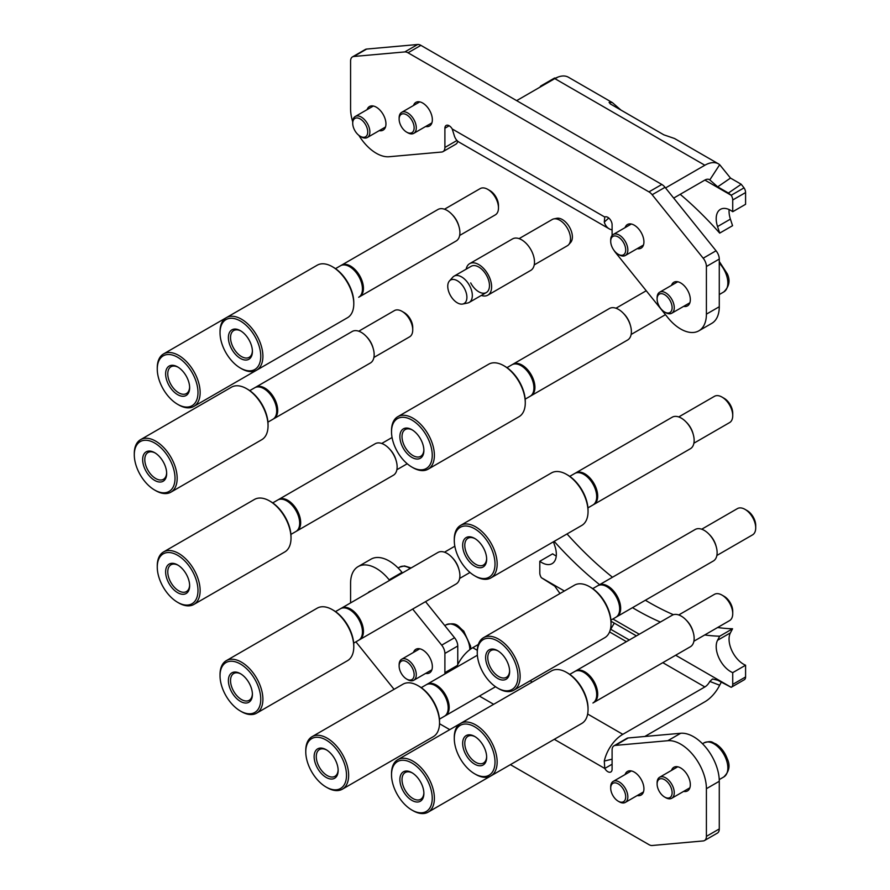 <?xml version="1.0" encoding="UTF-8"?>
<svg xmlns="http://www.w3.org/2000/svg" width="890" height="890" viewBox="0 0 890 890"><rect width="100%" height="100%" fill="white"/><g stroke="black" fill="none" stroke-linecap="round" stroke-linejoin="round"><path stroke-width="1.33" d="M399.221 667.4A10.613 6.13 -120 0 0 406.63 679.037A10.613 6.13 -120 0 0 414.05 673.352A10.613 6.13 -120 0 0 406.062 661.404A10.613 6.13 -120 0 0 399.132 666.043A10.613 6.13 -120 0 0 399.221 667.4M399.132 666.043L399.132 664.808A12.126 6.998 60 0 1 401.646 659.256A12.126 6.998 60 0 1 410.379 661.893A12.126 6.998 60 0 1 416.186 673.163A12.126 6.998 60 0 1 413.772 680.26A12.126 6.998 60 0 1 407.709 679.66L406.63 679.037M611.063 791.043A10.613 6.13 -120 0 0 618.205 801.189A10.613 6.13 -120 0 0 625.347 794.002A10.613 6.13 -120 0 0 617.037 783.289A10.613 6.13 -120 0 0 610.696 788.195A10.613 6.13 -120 0 0 611.063 791.043M610.696 788.195L610.696 786.949A12.126 6.998 60 0 1 613.21 781.398A12.126 6.998 60 0 1 627.439 793.591A12.126 6.998 60 0 1 625.336 802.402A12.126 6.998 60 0 1 619.273 801.801L618.205 801.189M657.921 788.429A10.613 6.13 -120 0 0 664.607 797.04A10.613 6.13 -120 0 0 671.305 788.318A10.613 6.13 -120 0 0 662.861 778.939A10.613 6.13 -120 0 0 657.109 784.046A10.613 6.13 -120 0 0 657.921 788.429M657.109 784.046L657.109 782.811A12.126 6.998 60 0 1 659.624 777.259A12.126 6.998 60 0 1 673.33 787.694A12.126 6.998 60 0 1 671.75 798.263A12.126 6.998 60 0 1 665.687 797.663L664.607 797.04M466.16 269.18A18.189 10.502 60 0 1 469.664 263.651A18.189 10.502 60 0 1 488.432 275.21A18.189 10.502 60 0 1 487.853 295.157A18.189 10.502 60 0 1 481.312 295.435M469.664 263.651L512.54 238.909A18.189 10.502 60 0 1 531.308 250.457A18.189 10.502 60 0 1 530.729 270.404L487.853 295.157M462.689 304.035A13.528 7.81 -120 0 0 465.381 302.411A13.528 7.81 -120 0 0 462.5 285.479A13.528 7.81 -120 0 0 449.394 281.017A13.528 7.81 -120 0 0 449.272 281.162A13.528 7.81 -120 0 0 452.153 298.094A13.528 7.81 -120 0 0 462.689 304.035L467.617 303.023A15.152 8.755 -120 0 0 469.186 302.433A15.152 8.755 -120 0 0 467.406 282.241A15.152 8.755 -120 0 0 454.034 276.178L471.177 266.277A15.152 8.755 60 0 1 486.819 275.911A15.152 8.755 60 0 1 486.341 292.532A15.152 8.755 60 0 1 470.699 282.909M454.034 276.178A15.152 8.755 -120 0 0 452.732 277.246L449.394 281.017M534.234 264.886L567.364 245.751A15.152 8.755 -120 0 0 568.666 244.683A15.152 8.755 -120 0 0 565.584 225.559A15.152 8.755 -120 0 0 553.78 218.907A15.152 8.755 -120 0 0 552.212 219.507L519.081 238.631M568.666 244.683L570.668 242.425A14.184 8.188 -120 0 0 567.787 224.536A14.184 8.188 -120 0 0 556.74 218.306L553.78 218.907M671.505 285.367A13.639 7.877 60 0 1 673.864 282.252A13.639 7.877 60 0 1 684.377 285.913A13.639 7.877 60 0 1 690.328 299.641A13.639 7.877 60 0 1 687.514 305.882A13.639 7.877 60 0 1 683.631 306.371M379.24 130.641A13.639 7.877 -120 0 0 383.123 130.14A13.639 7.877 -120 0 0 385.949 123.899A13.639 7.877 -120 0 0 379.997 110.171A13.639 7.877 -120 0 0 369.483 106.511A13.639 7.877 -120 0 0 367.114 109.637M625.091 227.64A13.639 7.877 60 0 1 627.461 224.514A13.639 7.877 60 0 1 637.974 228.174A13.639 7.877 60 0 1 643.926 241.902A13.639 7.877 60 0 1 641.1 248.143A13.639 7.877 60 0 1 637.218 248.644M413.516 105.487A13.639 7.877 60 0 1 415.886 102.372A13.639 7.877 60 0 1 426.399 106.021A13.639 7.877 60 0 1 432.351 119.75A13.639 7.877 60 0 1 429.525 126.002A13.639 7.877 60 0 1 425.643 126.491M729.133 209.573A20.459 11.815 60 0 0 730.412 219.129L732.559 225.693L719.698 233.113L717.551 226.561A20.459 11.815 60 0 1 720.433 209.35A20.459 11.815 60 0 1 732.726 211.72L732.726 199.983L745.586 192.563L745.586 204.299L732.726 211.72M680.216 194.32A273.586 157.953 60 0 1 719.698 233.113M673.697 198.081L704.858 180.08L731.18 195.277L744.04 187.857L741.214 184.263L728.409 193.03L731.18 195.277A6.063 3.504 60 0 1 732.726 199.983M540.041 87.131A6.063 3.504 60 0 1 541.064 85.829A6.063 3.504 60 0 1 541.354 85.685L542.244 85.863M744.04 187.857A6.063 3.504 60 0 1 745.586 192.563M665.542 187.935L704.858 165.24L554.815 78.609L516.645 100.637M612.098 229.887A27.279 15.753 -60 0 1 609.172 228.808L459.118 142.178A27.279 15.753 120 0 1 454.234 135.469L452.22 128.972A6.063 3.504 -120 0 0 446.146 125.457A6.063 3.504 -120 0 0 444.9 128.227L444.9 147.462L456.982 140.475M444.9 147.462A9.089 5.251 -120 0 1 443.009 151.623A9.089 5.251 -120 0 1 441.685 152.034L389.164 156.729A36.379 21.004 -120 0 1 358.87 135.347M352.718 121.83A36.379 21.004 -120 0 1 350.582 108.725L350.582 61.054A9.089 5.251 -120 0 1 352.462 56.893L365.323 49.473A9.089 5.251 60 0 1 366.658 49.061L417.677 44.5A9.089 5.251 60 0 1 420.892 45.357L408.032 52.788L648.955 191.884L661.815 184.453L420.892 45.357M661.815 184.453A9.089 5.251 60 0 1 665.03 187.312L716.049 250.78A9.089 5.251 60 0 1 719.276 259.068L719.276 306.739A36.379 21.004 60 0 1 711.733 323.393L698.873 330.813A36.379 21.004 -120 0 0 706.404 314.159L719.276 306.739M719.276 259.068L706.404 266.499L706.404 314.159M698.873 330.813A36.379 21.004 -120 0 1 667.823 317.608L615.313 252.27A9.089 5.251 -120 0 1 613.989 250.357M612.098 235.438L612.098 224.758A6.063 3.504 -120 0 0 609.45 218.662A6.063 3.504 -120 0 0 604.777 217.038A6.063 3.504 -120 0 0 604.766 217.038L604.288 222.1L608.76 218.017M706.404 266.499A9.089 5.251 -120 0 0 703.189 258.211L652.17 194.732A9.089 5.251 -120 0 0 648.955 191.884M408.032 52.788A9.089 5.251 -120 0 0 404.817 51.92L353.797 56.482A9.089 5.251 -120 0 0 352.462 56.893M457.683 141.143A9.089 5.251 60 0 1 455.869 144.191L443.009 151.623M609.172 228.808A27.279 15.753 -60 0 1 604.288 222.1M620.931 110.06L612.409 102.628L609.094 102.35L610.262 103.896L663.851 134.835L674.542 138.506L718.497 163.882A27.279 15.753 120 0 0 704.858 165.24M741.214 184.263L730.501 178.078L719.676 164.695L709.797 179.902A9.089 5.251 120 0 0 709.408 179.635A9.089 5.251 120 0 0 704.858 180.08M719.676 164.695A27.279 15.753 120 0 0 718.497 163.882M554.815 78.609A27.279 15.753 -60 0 1 568.454 77.252L612.409 102.628M556.873 77.831L554.214 78.264L541.354 85.685L541.954 86.03M730.501 178.078L717.696 186.844L709.797 179.902M728.409 193.03L717.696 186.844M657.921 303.401A10.613 6.13 -120 0 0 664.607 312.012A10.613 6.13 -120 0 0 671.305 303.29A10.613 6.13 -120 0 0 662.861 293.911A10.613 6.13 -120 0 0 657.109 299.018A10.613 6.13 -120 0 0 657.921 303.401M657.109 299.018L657.109 297.783A12.126 6.998 60 0 1 659.624 292.232A12.126 6.998 60 0 1 673.33 302.667A12.126 6.998 60 0 1 671.75 313.236A12.126 6.998 60 0 1 665.687 312.635L664.607 312.012M612.131 247.209A10.613 6.13 -120 0 0 618.205 254.273A10.613 6.13 -120 0 0 624.891 253.405A10.613 6.13 -120 0 0 624.268 244.027A10.613 6.13 -120 0 0 615.88 236.039A10.613 6.13 -120 0 0 610.696 241.279A10.613 6.13 -120 0 0 612.131 247.209M610.696 241.279L610.696 240.044A12.126 6.998 60 0 1 613.21 234.493A12.126 6.998 60 0 1 626.204 243.181A12.126 6.998 60 0 1 625.336 255.497A12.126 6.998 60 0 1 619.273 254.896L618.205 254.273M401.179 126.258A10.613 6.13 -120 0 0 406.63 132.132A10.613 6.13 -120 0 0 413.516 130.875A10.613 6.13 -120 0 0 412.092 120.673A10.613 6.13 -120 0 0 403.86 113.82A10.613 6.13 -120 0 0 399.132 119.138A10.613 6.13 -120 0 0 401.179 126.258M399.132 119.138L399.132 117.903A12.126 6.998 60 0 1 401.646 112.351A12.126 6.998 60 0 1 413.939 119.649A12.126 6.998 60 0 1 413.772 133.344A12.126 6.998 60 0 1 407.709 132.744L406.63 132.132M355.266 131.264A10.613 6.13 -120 0 0 360.228 136.27A10.613 6.13 -120 0 0 367.247 134.724A10.613 6.13 -120 0 0 365.178 123.966A10.613 6.13 -120 0 0 357.135 117.936A10.613 6.13 -120 0 0 352.718 123.276A10.613 6.13 -120 0 0 355.266 131.264M352.718 123.276L352.718 122.041A12.126 6.998 60 0 1 355.232 116.49A12.126 6.998 60 0 1 366.958 122.82A12.126 6.998 60 0 1 367.359 137.494A12.126 6.998 60 0 1 361.296 136.893L360.228 136.27M683.631 791.399A13.639 7.877 -120 0 0 687.514 790.91A13.639 7.877 -120 0 0 690.328 784.669A13.639 7.877 -120 0 0 684.377 770.94A13.639 7.877 -120 0 0 673.864 767.28A13.639 7.877 -120 0 0 671.505 770.395M717.607 627.517A273.586 157.953 60 0 0 732.559 628.774L730.412 632.857A20.459 11.815 -120 0 0 729.055 639.131A20.459 11.815 -120 0 0 745.586 665.219L745.586 676.956A6.063 3.504 60 0 1 744.329 679.726A6.063 3.504 60 0 1 744.04 679.871M732.559 628.774L719.698 636.205L717.551 640.288A20.459 11.815 -120 0 0 716.194 646.563A20.459 11.815 -120 0 0 732.726 672.64L732.726 684.377A6.063 3.504 60 0 1 731.469 687.158A6.063 3.504 60 0 1 731.18 687.291L717.696 680.227L712.534 678.981L709.797 681.428L719.676 685.233L721.234 682.274M413.516 652.392A13.639 7.877 60 0 1 415.886 649.277A13.639 7.877 60 0 1 426.399 652.937A13.639 7.877 60 0 1 432.351 666.666A13.639 7.877 60 0 1 429.525 672.907A13.639 7.877 60 0 1 425.643 673.396M625.091 774.545A13.639 7.877 60 0 1 627.461 771.43A13.639 7.877 60 0 1 637.974 775.079A13.639 7.877 60 0 1 643.926 788.807A13.639 7.877 60 0 1 641.1 795.059A13.639 7.877 60 0 1 637.218 795.549M673.407 614.701A273.586 157.953 60 0 1 645.372 600.238M612.465 577.243A273.586 157.953 60 0 1 567.03 533.944M719.698 636.205A273.586 157.953 60 0 1 704.747 634.948M660.38 622.054A273.586 157.953 60 0 1 632.512 607.67M599.604 584.663A273.586 157.953 60 0 1 554.17 541.365M745.586 665.219L732.726 672.64M553.458 541.776L554.982 546.427A20.459 11.815 60 0 1 552.1 563.637A20.459 11.815 60 0 1 539.807 561.256L539.807 573.004A6.063 3.504 60 0 0 541.354 577.699L554.782 586.176L559.999 593.53M556.261 555.983A20.459 11.815 60 0 1 552.668 553.836L539.807 561.256M719.676 685.233A27.279 15.753 120 0 1 704.858 701.798L644.794 736.486M662.794 662.661L704.858 686.947L622.811 734.328L587.656 714.025M477.285 650.301L472.757 647.698L478.319 644.482M612.098 764.232L604.766 768.459A6.063 3.504 -120 0 0 610.84 771.975A6.063 3.504 -120 0 0 612.098 769.194L612.098 749.97A9.089 5.251 -120 0 1 613.978 745.809L626.838 738.377A9.089 5.251 60 0 1 628.173 737.966L680.683 733.271A36.379 21.004 60 0 1 719.276 781.275L719.276 828.946A9.089 5.251 60 0 1 717.385 833.107L704.524 840.527A9.089 5.251 -120 0 0 706.404 836.366L719.276 828.946M628.173 737.966L615.313 745.397L667.823 740.702L680.683 733.271M719.276 781.275L706.404 788.696L706.404 836.366M350.582 602.908L350.582 583.261A36.379 21.004 -120 0 1 358.114 566.607L370.974 559.187A36.379 21.004 60 0 1 402.024 572.392L402.469 572.949M402.024 572.392L389.164 579.813L389.609 580.369M412.671 609.06L441.685 645.15L454.545 637.73A9.089 5.251 60 0 1 457.76 646.006L457.76 664.63M425.531 601.64L454.545 637.73M457.76 646.006L444.9 653.438L444.9 672.662A6.063 3.504 -120 0 0 445.022 673.919M368.06 592.818A13.639 7.877 60 0 1 369.483 591.55A13.639 7.877 60 0 1 371.286 590.949M444.9 653.438A9.089 5.251 -120 0 0 441.685 645.15M389.164 579.813A36.379 21.004 -120 0 0 358.114 566.607M355.9 641.835L394.07 689.327M704.524 840.527A9.089 5.251 -120 0 1 703.189 840.939L652.17 845.5A9.089 5.251 -120 0 1 648.955 844.643L510.404 764.644M449.773 729.644L439.515 723.726M706.404 788.696A36.379 21.004 -120 0 0 667.823 740.702M615.313 745.397A9.089 5.251 -120 0 0 613.978 745.809M612.098 759.181L604.288 761.061A27.279 15.753 -60 0 1 622.811 734.328M472.757 647.698A27.279 15.753 120 0 0 456.548 667.255M554.281 739.312L604.766 768.459L604.288 761.061M610.985 621.22L636.406 635.894M629.297 639.999L610.462 629.13M704.858 686.947A9.089 5.251 120 0 0 709.797 681.428M610.685 629.263L614.278 623.122M525.167 399.154L530.162 396.272A18.189 10.502 -120 0 0 530.718 395.905A18.189 10.502 -120 0 0 529.873 374.779A18.189 10.502 -120 0 0 511.973 364.767L506.977 367.648M530.651 395.961A18.189 10.502 -120 0 0 531.152 395.694L627.617 340.002A18.189 10.502 -120 0 0 628.162 339.646A18.189 10.502 -120 0 0 627.328 318.509A18.189 10.502 -120 0 0 609.428 308.507L512.963 364.188A18.189 10.502 -120 0 0 512.484 364.5M531.152 395.694A18.189 10.502 -120 0 0 531.708 395.338A18.189 10.502 -120 0 0 530.863 374.201A18.189 10.502 -120 0 0 512.963 364.188M414.796 431.795A16.977 9.801 60 0 1 423.885 450.485A16.977 9.801 60 0 1 408.966 455.313A16.977 9.801 60 0 1 399.966 434.976A16.977 9.801 60 0 1 411.881 429.692A16.977 9.801 60 0 1 414.796 431.795M412.426 430.026A15.464 8.922 -120 0 0 405.228 429.547A15.464 8.922 -120 0 0 402.414 440.216A15.464 8.922 -120 0 0 410.301 453.644A15.464 8.922 -120 0 0 420.681 456.325A15.464 8.922 -120 0 0 423.874 449.851M411.881 467.072L412.949 467.684A30.316 17.5 -120 0 0 428.112 469.186L518.992 416.72A30.316 17.5 -120 0 0 525.278 402.836L525.278 401.601A28.803 16.632 -120 0 0 509.859 369.895A28.803 16.632 -120 0 0 504.908 366.335L503.84 365.712A30.316 17.5 -120 0 0 488.688 364.21L397.797 416.687A30.316 17.5 -120 0 0 391.522 430.56L391.522 431.795A28.803 16.632 -120 0 0 406.93 463.512A28.803 16.632 -120 0 0 411.881 467.072A28.803 16.632 -120 0 0 432.095 458.105A28.803 16.632 -120 0 0 416.832 423.607A28.803 16.632 -120 0 0 391.522 431.795M525.278 402.836A30.316 17.5 -120 0 0 509.047 369.461A30.316 17.5 -120 0 0 503.84 365.712M428.112 469.186A30.316 17.5 -120 0 0 433.608 448.26A30.316 17.5 -120 0 0 418.166 421.938A30.316 17.5 -120 0 0 397.797 416.687M722.013 397.085L724.16 398.32A12.126 6.998 60 0 1 732.737 413.171L732.737 415.641A15.152 8.755 -120 0 0 722.013 397.085A15.152 8.755 -120 0 0 718.597 395.75A15.152 8.755 -120 0 0 714.436 396.328L678.736 416.943M693.9 443.198L729.6 422.583A15.152 8.755 -120 0 0 732.737 415.641M587.934 507.867L592.929 504.986A18.189 10.502 -120 0 0 594.765 487.72A18.189 10.502 -120 0 0 579.735 472.79A18.189 10.502 -120 0 0 574.74 473.48L569.745 476.361M593.419 504.675A18.189 10.502 -120 0 0 593.919 504.419L690.384 448.727A18.189 10.502 -120 0 0 692.22 431.461A18.189 10.502 -120 0 0 677.19 416.531A18.189 10.502 -120 0 0 672.195 417.221L575.73 472.913A18.189 10.502 -120 0 0 575.252 473.224M593.919 504.419A18.189 10.502 -120 0 0 595.755 487.153A18.189 10.502 -120 0 0 580.725 472.223A18.189 10.502 -120 0 0 575.73 472.913M483.003 547.139A16.977 9.801 60 0 1 486.652 559.198A16.977 9.801 60 0 1 479.332 567.742A16.977 9.801 60 0 1 466.304 557.407A16.977 9.801 60 0 1 463.523 540.653A16.977 9.801 60 0 1 474.648 538.417A16.977 9.801 60 0 1 483.003 547.139M475.193 538.739A15.464 8.922 -120 0 0 467.995 538.261A15.464 8.922 -120 0 0 468.118 556.339A15.464 8.922 -120 0 0 483.448 565.039A15.464 8.922 -120 0 0 486.641 558.564M474.648 575.785L475.716 576.409A30.316 17.5 -120 0 0 490.88 577.91L581.771 525.434A30.316 17.5 -120 0 0 588.045 511.561L588.045 510.315A28.803 16.632 -120 0 0 581.849 489.845A28.803 16.632 -120 0 0 567.675 475.049L566.607 474.426A30.316 17.5 -120 0 0 551.455 472.924L460.564 525.4A30.316 17.5 -120 0 0 454.289 539.273L454.289 540.519A28.803 16.632 -120 0 0 460.486 560.989A28.803 16.632 -120 0 0 474.648 575.785A28.803 16.632 -120 0 0 493.527 571.992A28.803 16.632 -120 0 0 488.81 543.556A28.803 16.632 -120 0 0 466.705 526.034A28.803 16.632 -120 0 0 454.289 540.519M588.045 511.561A30.316 17.5 -120 0 0 581.515 490.001A30.316 17.5 -120 0 0 566.607 474.426M490.88 577.91A30.316 17.5 -120 0 0 490.635 542.477A30.316 17.5 -120 0 0 460.564 525.4M744.986 509.347L747.133 510.593A12.126 6.998 60 0 1 748.835 511.761A12.126 6.998 60 0 1 755.71 525.445L755.71 527.915A15.152 8.755 -120 0 0 747.111 510.816A15.152 8.755 -120 0 0 744.986 509.347A15.152 8.755 -120 0 0 737.41 508.602L701.709 529.216M716.873 555.471L752.573 534.857A15.152 8.755 -120 0 0 755.71 527.915M610.918 620.141L615.902 617.26A18.189 10.502 -120 0 0 619.129 604.321A18.189 10.502 -120 0 0 609.361 588.412A18.189 10.502 -120 0 0 597.724 585.754L592.729 588.635M616.392 616.948A18.189 10.502 -120 0 0 616.892 616.681L713.357 560.989A18.189 10.502 -120 0 0 716.572 548.062A18.189 10.502 -120 0 0 706.805 532.153A18.189 10.502 -120 0 0 695.168 529.494L598.714 585.186A18.189 10.502 -120 0 0 598.225 585.486M616.892 616.681A18.189 10.502 -120 0 0 620.119 603.754A18.189 10.502 -120 0 0 610.351 587.845A18.189 10.502 -120 0 0 598.714 585.186M509.169 667.4A16.977 9.801 60 0 1 509.625 671.472A16.977 9.801 60 0 1 499.29 679.237A16.977 9.801 60 0 1 486.085 661.682A16.977 9.801 60 0 1 497.621 650.679A16.977 9.801 60 0 1 509.169 667.4M498.178 651.013A15.464 8.922 -120 0 0 490.969 650.534A15.464 8.922 -120 0 0 488.187 661.326A15.464 8.922 -120 0 0 506.421 677.312A15.464 8.922 -120 0 0 509.614 670.837M497.621 688.059L498.7 688.682A30.316 17.5 -120 0 0 513.853 690.184L604.744 637.707A30.316 17.5 -120 0 0 611.018 623.823L611.018 622.588A28.803 16.632 -120 0 0 610.24 615.68A28.803 16.632 -120 0 0 590.66 587.322L589.581 586.699A30.316 17.5 -120 0 0 574.428 585.197L483.537 637.674A30.316 17.5 -120 0 0 477.263 651.547L477.263 652.782A28.803 16.632 -120 0 0 478.041 659.69A28.803 16.632 -120 0 0 497.621 688.059A28.803 16.632 -120 0 0 517.201 669.391A28.803 16.632 -120 0 0 494.807 639.632A28.803 16.632 -120 0 0 477.263 652.782M611.018 623.823A30.316 17.5 -120 0 0 610.195 616.559A30.316 17.5 -120 0 0 589.581 586.699M513.853 690.184A30.316 17.5 -120 0 0 519.304 669.035A30.316 17.5 -120 0 0 483.537 637.674M722.013 595.098L724.16 596.333A12.126 6.998 60 0 1 729.833 602.085A12.126 6.998 60 0 1 732.737 611.185L732.737 613.655A15.152 8.755 -120 0 0 729.11 602.285A15.152 8.755 -120 0 0 722.013 595.098A15.152 8.755 -120 0 0 714.436 594.342L678.736 614.957M693.9 641.212L729.6 620.597A15.152 8.755 -120 0 0 732.737 613.655M627.706 682.919A18.189 10.502 -120 0 1 627.617 682.975L592.929 703A18.189 10.502 -120 0 0 592.351 681.017A18.189 10.502 -120 0 0 574.74 671.494L569.745 674.375M593.419 702.688A18.189 10.502 -120 0 0 593.919 702.433L690.384 646.741A18.189 10.502 -120 0 0 689.794 624.758A18.189 10.502 -120 0 0 672.195 615.235L575.73 670.927A18.189 10.502 -120 0 0 575.252 671.238M593.919 702.433A18.189 10.502 -120 0 0 593.341 680.45A18.189 10.502 -120 0 0 575.73 670.927M486.296 760.383A16.977 9.801 60 0 1 471.733 762.051A16.977 9.801 60 0 1 463.011 740.191A16.977 9.801 60 0 1 474.648 736.431A16.977 9.801 60 0 1 486.652 757.212A16.977 9.801 60 0 1 486.296 760.383M475.193 736.753A15.464 8.922 -120 0 0 467.995 736.275A15.464 8.922 -120 0 0 465.114 740.48A15.464 8.922 -120 0 0 470.332 757.535A15.464 8.922 -120 0 0 483.448 763.053A15.464 8.922 -120 0 0 486.329 758.859A15.464 8.922 -120 0 0 486.641 756.578M474.648 773.799L475.716 774.422A30.316 17.5 -120 0 0 490.88 775.924L581.771 723.448A30.316 17.5 -120 0 0 587.4 715.215A30.316 17.5 -120 0 0 588.045 709.575L588.045 708.329A28.803 16.632 -120 0 0 567.675 673.062L566.607 672.44A30.316 17.5 -120 0 0 551.455 670.938L460.564 723.414A30.316 17.5 -120 0 0 454.924 731.647A30.316 17.5 -120 0 0 454.289 737.287L454.289 738.533A28.803 16.632 -120 0 0 474.648 773.799A28.803 16.632 -120 0 0 494.406 767.403A28.803 16.632 -120 0 0 479.599 730.334A28.803 16.632 -120 0 0 454.901 733.171A28.803 16.632 -120 0 0 454.289 738.533M588.045 709.575A30.316 17.5 -120 0 0 566.607 672.44M490.88 775.924A30.316 17.5 -120 0 0 496.509 767.692A30.316 17.5 -120 0 0 486.285 734.228A30.316 17.5 -120 0 0 460.564 723.414M420.503 801.145A16.977 9.801 60 0 1 403.537 791.666A16.977 9.801 60 0 1 403.259 771.908A16.977 9.801 60 0 1 411.881 772.665A16.977 9.801 60 0 1 423.885 793.457A16.977 9.801 60 0 1 420.503 801.145M412.426 772.998A15.464 8.922 -120 0 0 405.228 772.52A15.464 8.922 -120 0 0 405.095 772.598A15.464 8.922 -120 0 0 405.284 790.476A15.464 8.922 -120 0 0 420.681 799.298A15.464 8.922 -120 0 0 420.814 799.22A15.464 8.922 -120 0 0 423.874 792.812M411.881 810.045L412.949 810.656A30.316 17.5 -120 0 0 428.112 812.158A30.316 17.5 -120 0 0 428.357 812.014A30.316 17.5 -120 0 0 427.99 776.948A30.316 17.5 -120 0 0 397.797 759.66A30.316 17.5 -120 0 0 397.552 759.804A30.316 17.5 -120 0 0 391.522 773.532L391.522 774.767A28.803 16.632 -120 0 0 411.881 810.045A28.803 16.632 -120 0 0 426.51 811.324A28.803 16.632 -120 0 0 426.043 777.804A28.803 16.632 -120 0 0 397.252 761.729A28.803 16.632 -120 0 0 391.522 774.767M439.426 719.153L444.422 716.261A18.189 10.502 -120 0 0 447.937 710.732A18.189 10.502 -120 0 0 441.407 690.929A18.189 10.502 -120 0 0 426.232 684.766L421.237 687.647M444.9 715.961A18.189 10.502 -120 0 0 445.412 715.694A18.189 10.502 -120 0 0 448.927 710.153A18.189 10.502 -120 0 0 442.397 690.362A18.189 10.502 -120 0 0 427.222 684.188A18.189 10.502 -120 0 0 426.744 684.499M329.434 778.783A16.977 9.801 60 0 1 314.593 760.694A16.977 9.801 60 0 1 322.848 748.323A16.977 9.801 60 0 1 326.141 749.692A16.977 9.801 60 0 1 338.144 770.484A16.977 9.801 60 0 1 329.434 778.783M326.686 750.025A15.464 8.922 -120 0 0 324.216 749.057A15.464 8.922 -120 0 0 319.477 749.547A15.464 8.922 -120 0 0 317.786 763.898A15.464 8.922 -120 0 0 330.212 776.803A15.464 8.922 -120 0 0 334.94 776.325A15.464 8.922 -120 0 0 338.133 769.839M326.141 787.072L327.209 787.683A30.316 17.5 -120 0 0 333.094 790.131A30.316 17.5 -120 0 0 342.372 789.185L433.252 736.709A30.316 17.5 -120 0 0 439.538 722.836L439.538 721.601A28.803 16.632 -120 0 0 419.168 686.323L418.1 685.712A30.316 17.5 -120 0 0 412.215 683.264A30.316 17.5 -120 0 0 402.936 684.21L312.056 736.675A30.316 17.5 -120 0 0 305.771 750.559L305.771 751.794A28.803 16.632 -120 0 0 326.141 787.072A28.803 16.632 -120 0 0 331.725 789.385A28.803 16.632 -120 0 0 345.721 768.404A28.803 16.632 -120 0 0 320.545 737.71A28.803 16.632 -120 0 0 305.771 751.794M439.538 722.836A30.316 17.5 -120 0 0 418.1 685.712M342.372 789.185A30.316 17.5 -120 0 0 345.687 761.05A30.316 17.5 -120 0 0 321.323 735.741A30.316 17.5 -120 0 0 312.056 736.675M353.686 643.114L358.681 640.233A18.189 10.502 -120 0 0 359.237 639.877A18.189 10.502 -120 0 0 358.392 618.739A18.189 10.502 -120 0 0 340.492 608.727L335.497 611.608M359.159 639.921A18.189 10.502 -120 0 0 359.671 639.665L456.136 583.973A18.189 10.502 -120 0 0 456.681 583.606A18.189 10.502 -120 0 0 455.847 562.48A18.189 10.502 -120 0 0 437.947 552.468L341.482 608.159A18.189 10.502 -120 0 0 341.003 608.471M359.671 639.665A18.189 10.502 -120 0 0 360.228 639.298A18.189 10.502 -120 0 0 359.382 618.172A18.189 10.502 -120 0 0 341.482 608.159M237.474 699.284A16.977 9.801 60 0 1 228.485 678.948A16.977 9.801 60 0 1 240.4 673.663A16.977 9.801 60 0 1 243.315 675.755A16.977 9.801 60 0 1 252.404 694.456A16.977 9.801 60 0 1 237.474 699.284M240.945 673.986A15.464 8.922 -120 0 0 233.736 673.508A15.464 8.922 -120 0 0 230.933 684.188A15.464 8.922 -120 0 0 238.809 697.615A15.464 8.922 -120 0 0 249.2 700.297A15.464 8.922 -120 0 0 252.393 693.811M240.4 711.032L241.468 711.655A30.316 17.5 -120 0 0 256.632 713.157L347.512 660.68A30.316 17.5 -120 0 0 353.786 646.808L353.786 645.573A28.803 16.632 -120 0 0 338.378 613.855A28.803 16.632 -120 0 0 333.427 610.295L332.359 609.672A30.316 17.5 -120 0 0 317.196 608.17L226.316 660.647A30.316 17.5 -120 0 0 220.03 674.531L220.03 675.766A28.803 16.632 -120 0 0 235.45 707.472A28.803 16.632 -120 0 0 240.4 711.032A28.803 16.632 -120 0 0 260.603 702.065A28.803 16.632 -120 0 0 245.351 667.567A28.803 16.632 -120 0 0 220.03 675.766M353.786 646.808A30.316 17.5 -120 0 0 337.566 613.433A30.316 17.5 -120 0 0 332.359 609.672M256.632 713.157A30.316 17.5 -120 0 0 262.127 692.231A30.316 17.5 -120 0 0 246.675 665.898A30.316 17.5 -120 0 0 226.316 660.647M290.919 534.401L295.914 531.519A18.189 10.502 -120 0 0 297.75 514.253A18.189 10.502 -120 0 0 282.72 499.323A18.189 10.502 -120 0 0 277.724 500.013L272.729 502.895M296.392 531.208A18.189 10.502 -120 0 0 296.904 530.941L393.358 475.249A18.189 10.502 -120 0 0 395.205 457.983A18.189 10.502 -120 0 0 380.164 443.053A18.189 10.502 -120 0 0 375.18 443.754L278.715 499.446A18.189 10.502 -120 0 0 278.236 499.746M296.904 530.941A18.189 10.502 -120 0 0 298.74 513.675A18.189 10.502 -120 0 0 283.71 498.745A18.189 10.502 -120 0 0 278.715 499.446M169.278 583.94A16.977 9.801 60 0 1 166.508 567.175A16.977 9.801 60 0 1 177.633 564.939A16.977 9.801 60 0 1 185.977 573.661A16.977 9.801 60 0 1 189.637 585.731A16.977 9.801 60 0 1 182.316 594.275A16.977 9.801 60 0 1 169.278 583.94M178.178 565.272A15.464 8.922 -120 0 0 170.969 564.794A15.464 8.922 -120 0 0 171.103 582.861A15.464 8.922 -120 0 0 186.433 591.572A15.464 8.922 -120 0 0 189.626 585.097M177.633 602.319L178.701 602.942A30.316 17.5 -120 0 0 193.853 604.444L284.744 551.967A30.316 17.5 -120 0 0 291.019 538.083L291.019 536.848A28.803 16.632 -120 0 0 284.822 516.378A28.803 16.632 -120 0 0 270.66 501.582L269.592 500.959A30.316 17.5 -120 0 0 254.429 499.457L163.549 551.933A30.316 17.5 -120 0 0 157.263 565.806L157.263 567.052A28.803 16.632 -120 0 0 163.471 587.522A28.803 16.632 -120 0 0 177.633 602.319A28.803 16.632 -120 0 0 196.501 598.525A28.803 16.632 -120 0 0 191.795 570.09A28.803 16.632 -120 0 0 169.679 552.568A28.803 16.632 -120 0 0 157.263 567.052M291.019 538.083A30.316 17.5 -120 0 0 284.5 516.534A30.316 17.5 -120 0 0 269.592 500.959M193.853 604.444A30.316 17.5 -120 0 0 193.608 569.01A30.316 17.5 -120 0 0 163.549 551.933M402.024 311.344L404.16 312.579A12.126 6.998 60 0 1 405.862 313.758A12.126 6.998 60 0 1 412.738 327.431L412.738 329.901A15.152 8.755 -120 0 0 404.138 312.813A15.152 8.755 -120 0 0 402.024 311.344A15.152 8.755 -120 0 0 394.448 310.588L358.748 331.202M267.946 422.127L272.941 419.246A18.189 10.502 -120 0 0 276.156 406.307A18.189 10.502 -120 0 0 266.388 390.41A18.189 10.502 -120 0 0 254.751 387.74L249.756 390.621M273.419 418.934A18.189 10.502 -120 0 0 273.931 418.678L370.385 362.986A18.189 10.502 -120 0 0 373.611 350.048A18.189 10.502 -120 0 0 363.843 334.139A18.189 10.502 -120 0 0 352.195 331.481L255.742 387.172A18.189 10.502 -120 0 0 255.263 387.484M273.931 418.678A18.189 10.502 -120 0 0 277.146 405.74A18.189 10.502 -120 0 0 267.378 389.831A18.189 10.502 -120 0 0 255.742 387.172M373.9 357.457L409.6 336.843A15.152 8.755 -120 0 0 412.738 329.901M143.112 463.668A16.977 9.801 60 0 1 154.66 452.676A16.977 9.801 60 0 1 166.196 469.397A16.977 9.801 60 0 1 166.664 473.458A16.977 9.801 60 0 1 156.317 481.223A16.977 9.801 60 0 1 143.112 463.668M155.205 452.999A15.464 8.922 -120 0 0 147.996 452.521A15.464 8.922 -120 0 0 145.215 463.312A15.464 8.922 -120 0 0 163.46 479.298A15.464 8.922 -120 0 0 166.641 472.824M154.66 490.045L155.728 490.668A30.316 17.5 -120 0 0 170.88 492.17L261.771 439.693A30.316 17.5 -120 0 0 268.046 425.82L268.046 424.575A28.803 16.632 -120 0 0 267.267 417.677A28.803 16.632 -120 0 0 247.687 389.308L246.619 388.685A30.316 17.5 -120 0 0 231.456 387.183L140.564 439.66A30.316 17.5 -120 0 0 134.29 453.533L134.29 454.779A28.803 16.632 -120 0 0 135.069 461.676A28.803 16.632 -120 0 0 154.66 490.045A28.803 16.632 -120 0 0 174.24 471.389A28.803 16.632 -120 0 0 151.834 441.618A28.803 16.632 -120 0 0 134.29 454.779M268.046 425.82A30.316 17.5 -120 0 0 267.223 418.545A30.316 17.5 -120 0 0 246.619 388.685M170.88 492.17A30.316 17.5 -120 0 0 176.342 471.021A30.316 17.5 -120 0 0 140.564 439.66M335.497 268.647L340.492 265.754A18.189 10.502 -120 0 1 361.774 283.81A18.189 10.502 -120 0 1 358.681 297.26L393.358 277.235A18.189 10.502 -120 0 0 393.458 277.19M165.985 370.696A16.977 9.801 60 0 1 177.633 366.925A16.977 9.801 60 0 1 189.637 387.717A16.977 9.801 60 0 1 189.27 390.877A16.977 9.801 60 0 1 174.707 392.546A16.977 9.801 60 0 1 165.985 370.696M178.178 367.259A15.464 8.922 -120 0 0 170.969 366.78A15.464 8.922 -120 0 0 168.099 370.985A15.464 8.922 -120 0 0 173.316 388.04A15.464 8.922 -120 0 0 186.433 393.558A15.464 8.922 -120 0 0 189.303 389.364A15.464 8.922 -120 0 0 189.626 387.083M177.633 404.305A28.803 16.632 -120 0 0 197.38 397.908A28.803 16.632 -120 0 0 182.584 360.839A28.803 16.632 -120 0 0 157.875 363.665A28.803 16.632 -120 0 0 157.263 369.027A28.803 16.632 -120 0 0 177.633 404.305L178.701 404.928A30.316 17.5 -120 0 0 193.853 406.418L284.744 353.953A30.316 17.5 -120 0 0 284.867 353.886M193.853 406.418A30.316 17.5 -120 0 0 199.494 398.197A30.316 17.5 -120 0 0 189.27 364.733A30.316 17.5 -120 0 0 163.549 353.92A30.316 17.5 -120 0 0 157.908 362.152A30.316 17.5 -120 0 0 157.263 367.793L157.263 369.027M487.764 189.359L489.912 190.594A12.126 6.998 60 0 1 498.033 202.03A12.126 6.998 60 0 1 498.478 205.445L498.478 207.926A15.152 8.755 -120 0 0 497.922 203.654A15.152 8.755 -120 0 0 487.764 189.359A15.152 8.755 -120 0 0 480.188 188.602L444.488 209.217M359.159 296.949A18.189 10.502 -120 0 0 359.671 296.693L456.136 241.001A18.189 10.502 -120 0 0 459.229 227.551A18.189 10.502 -120 0 0 437.947 209.495L341.482 265.187A18.189 10.502 -120 0 0 341.003 265.498M359.671 296.693A18.189 10.502 -120 0 0 362.764 283.243A18.189 10.502 -120 0 0 341.482 265.187M459.641 235.472L495.341 214.857A15.152 8.755 -120 0 0 498.478 207.926M231.767 329.934A16.977 9.801 60 0 1 240.4 330.691A16.977 9.801 60 0 1 252.404 351.483A16.977 9.801 60 0 1 249.022 359.171A16.977 9.801 60 0 1 232.045 349.692A16.977 9.801 60 0 1 231.767 329.934M240.945 331.024A15.464 8.922 -120 0 0 233.736 330.546A15.464 8.922 -120 0 0 233.614 330.613A15.464 8.922 -120 0 0 233.803 348.502A15.464 8.922 -120 0 0 249.2 357.324A15.464 8.922 -120 0 0 249.322 357.246A15.464 8.922 -120 0 0 252.393 350.838M347.267 317.852A30.316 17.5 -120 0 0 347.512 317.708A30.316 17.5 -120 0 0 347.756 317.563A30.316 17.5 -120 0 0 353.786 303.835A30.316 17.5 -120 0 0 332.359 266.711A30.316 17.5 -120 0 0 317.196 265.209A30.316 17.5 -120 0 0 316.951 265.353M240.4 368.06L241.468 368.683A30.316 17.5 -120 0 0 256.632 370.184A30.316 17.5 -120 0 0 256.876 370.04A30.316 17.5 -120 0 0 256.498 334.963A30.316 17.5 -120 0 0 226.316 317.674A30.316 17.5 -120 0 0 226.071 317.819A30.316 17.5 -120 0 0 220.03 331.558L220.03 332.793A28.803 16.632 -120 0 0 240.4 368.06A28.803 16.632 -120 0 0 255.03 369.35A28.803 16.632 -120 0 0 254.562 335.83A28.803 16.632 -120 0 0 225.771 319.744A28.803 16.632 -120 0 0 220.03 332.793M353.786 303.835L353.786 302.6A28.803 16.632 -120 0 0 333.427 267.323L332.359 266.711M469.864 649.622A19.702 11.381 -120 0 0 469.709 647.442A19.702 11.381 -120 0 0 460.275 629.13A19.702 11.381 -120 0 0 446.079 624.847L444.789 625.592M704.057 742.85C712.467 740.146 711.922 742.694 715.805 743.895C721.034 747.289 724.861 752.261 727.286 758.825C730.445 765.556 729.277 771.608 723.77 776.981A19.702 11.381 -120 0 0 726.34 759.804A19.702 11.381 -120 0 0 704.057 742.85L702.499 743.751M410.19 568.488A19.702 11.381 -120 0 0 399.677 567.108L398.108 568.009M444.9 128.227L449.183 125.757M452.22 128.972L604.766 217.038M730.412 219.129L717.551 226.561M404.817 51.92L417.677 44.5M366.658 49.061L353.797 56.482M703.189 258.211L716.049 250.78M665.03 187.312L652.17 194.732M719.276 261.493L727.286 273.797C730.445 280.528 729.277 286.58 723.77 291.953A19.702 11.381 -120 0 0 726.34 274.776A19.702 11.381 -120 0 0 719.276 263.129M730.412 632.857L717.551 640.288M732.726 684.377L745.586 676.956M541.354 577.699L564.382 590.993M612.887 618.995L639.276 634.236M675.655 655.24L731.18 687.291M609.572 631.933L626.415 641.668M532.242 682.029L530.106 680.794M444.9 672.662L457.349 665.475M493.661 704.313L479.399 696.08M630.343 325.251A15.152 8.755 -120 0 0 623.578 313.514M693.121 433.964A15.152 8.755 -120 0 0 686.346 422.227M716.094 546.238A15.152 8.755 -120 0 0 709.319 534.501M693.121 631.978A15.152 8.755 -120 0 0 690.039 624.836A15.152 8.755 -120 0 0 686.346 620.252M458.862 569.211A15.152 8.755 -120 0 0 452.087 557.485M396.095 460.497A15.152 8.755 -120 0 0 389.319 448.76M373.121 348.224A15.152 8.755 -120 0 0 366.346 336.487M458.862 226.238A15.152 8.755 -120 0 0 458.851 226.205A15.152 8.755 -120 0 0 452.087 214.512M470.754 648.977L470.599 646.218L463.723 631.055C457.883 626.682 457.449 621.654 446.079 624.847M458.517 663.172L457.76 663.606M431.895 669.792L413.772 680.26M419.769 648.788L401.646 659.256M643.47 791.933L625.336 802.402M631.344 770.94L613.21 781.398M723.77 776.981L719.231 779.596M689.872 787.795L671.75 798.263M677.746 766.791L659.624 777.259M399.677 567.108L404.505 565.929L411.091 567.965M486.341 292.532L469.186 302.433M551.767 79.677L554.592 78.009M541.064 85.829L553.925 78.398M723.77 291.953L719.276 294.546M689.872 302.767L671.75 313.236M677.746 281.763L659.624 292.232M643.47 245.028L625.336 255.497M631.344 224.024L613.21 234.493M431.895 122.887L413.772 133.344M419.769 101.883L401.646 112.351M385.492 127.025L367.359 137.494M373.366 106.021L355.232 116.49M731.469 687.158L744.329 679.726M646.24 290.752L615.969 308.229M665.453 314.659L631.121 334.473M575.641 670.982L574.84 671.449M460.453 723.481L397.797 759.66M518.992 759.693L428.112 812.158M495.552 686.746L445.412 715.694M477.363 655.24L427.222 684.188M469.987 572.47L459.641 578.444M454.823 546.215L444.488 552.189M392.056 437.502L381.721 443.476M407.22 463.757L396.873 469.731M341.393 265.242L340.581 265.709M226.194 317.741L163.549 353.92M347.512 317.708L256.632 370.184M317.196 265.209L226.316 317.674"/></g></svg>
